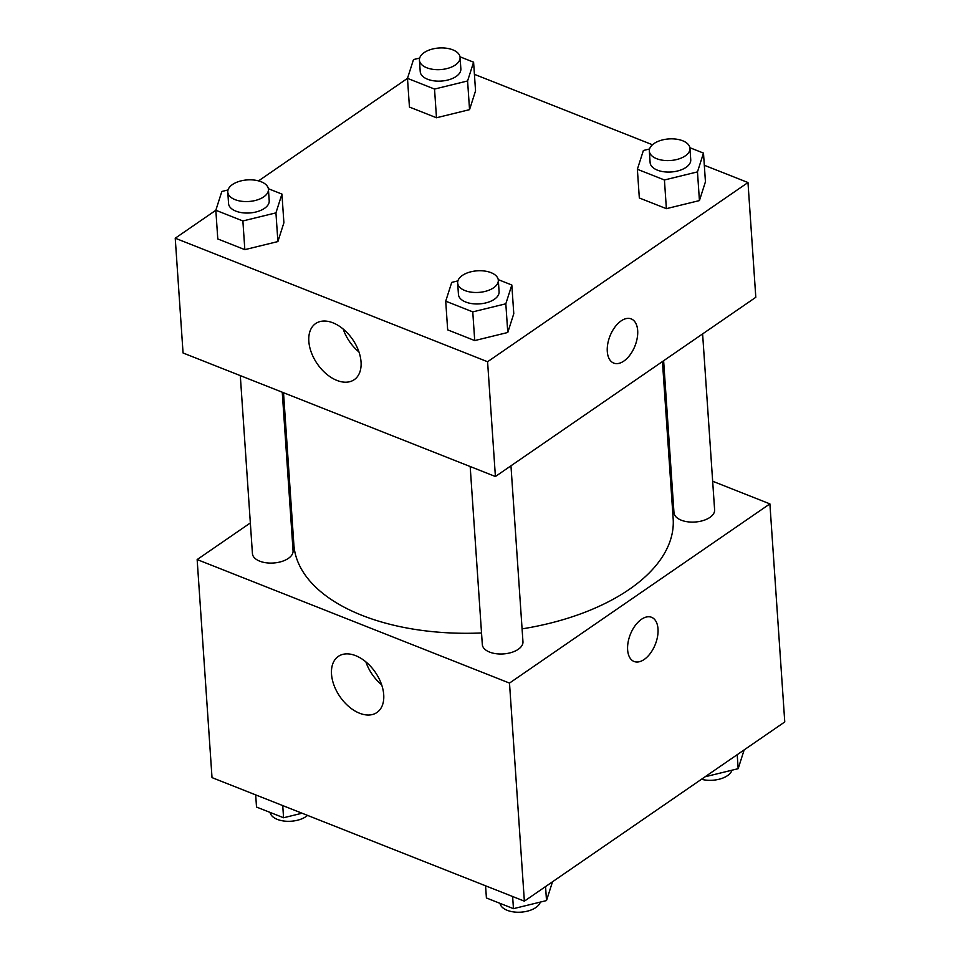<?xml version="1.0" encoding="UTF-8"?>
<svg xmlns="http://www.w3.org/2000/svg" width="960" height="960" viewBox="0 0 960 960"><rect width="100%" height="100%" fill="white"/><g stroke="black" fill="none" stroke-linecap="round" stroke-linejoin="round"><path stroke-width="1.44" d="M712.656 481.248L769.896 503.88L784.764 721.944L524.364 901.152L212.016 777.612L197.148 559.56L250.344 522.948M289.344 496.116L290.508 495.312M359.58 713.232A34.056 21.48 55.5 0 1 334.068 685.44A34.056 21.48 55.5 0 1 338.316 656.4A34.056 21.48 55.5 0 1 375.312 672.276A34.056 21.48 55.5 0 1 376.932 712.5A34.056 21.48 55.5 0 1 359.58 713.232M769.896 503.88L509.496 683.088L524.364 901.152M509.496 683.088L197.148 559.56M365.868 661.86A34.056 21.48 -124.5 0 0 381.66 684.804M634.08 661.488A23.76 13.44 111.6 0 0 650.46 653.184A23.76 13.44 111.6 0 0 658.008 628.932A23.76 13.44 -68.4 0 1 650.472 653.196A23.76 13.44 -68.4 0 1 634.08 661.488A23.76 13.44 -68.4 0 1 630.324 634.452A23.76 13.44 -68.4 0 1 651.564 617.292A23.76 13.44 -68.4 0 1 658.008 628.944A23.76 13.44 111.6 0 0 651.564 617.292M669.444 464.148L670.704 464.652M470.184 466.536L482.316 644.52A20.364 10.824 -3.9 0 0 503.376 653.928A20.364 10.824 -3.9 0 0 522.96 641.748L510.96 465.804M663.624 360.744L673.968 512.616A20.364 10.824 -3.9 0 0 687.72 521.808A20.364 10.824 -3.9 0 0 709.908 517.404A20.364 10.824 -3.9 0 0 714.612 509.844L702.612 333.912M240.3 375.612L252.432 553.596A20.364 10.824 -3.9 0 0 266.172 562.788A20.364 10.824 -3.9 0 0 288.372 558.384A20.364 10.824 -3.9 0 0 293.064 550.824L282.252 392.208M522.084 628.872A190.092 100.98 -3.9 0 0 629.28 589.368A190.092 100.98 -3.9 0 0 673.164 518.796L662.448 361.548M283.512 392.7L293.868 544.644A190.092 100.98 -3.9 0 0 481.524 632.964M704.316 165.264L747.984 182.532L755.808 297.3L495.408 476.508L183.06 352.98L175.236 238.212L215.832 210.276M652.464 144.756L474.432 74.34M507.78 332.484L513.78 313.692L507.78 332.484L474.72 340.572L507.78 332.484L505.824 303.792L472.764 311.88L445.716 301.176L451.728 282.396L457.92 280.872M447.672 329.868L474.72 340.572L447.672 329.868L445.716 301.176M277.896 241.56L283.896 222.768L277.896 241.56L244.836 249.648L277.896 241.56L275.94 212.868L242.88 220.956L215.832 210.264L221.832 191.472L228.024 189.96M217.788 238.956L244.836 249.648L217.788 238.956L215.832 210.264M469.548 109.656L475.548 90.876L469.548 109.656L436.488 117.756L469.548 109.656L467.592 80.964L434.532 89.064L407.484 78.36L413.496 59.568L419.688 58.056M409.44 107.052L436.488 117.756L409.44 107.052L407.484 78.36L258.54 180.876M747.984 182.532L487.584 361.74L175.236 238.212M699.432 200.58L705.444 181.788L699.432 200.58L666.384 208.668L699.432 200.58L697.476 171.888L664.428 179.976L637.368 169.284L643.38 150.492L649.572 148.98M639.324 197.976L666.384 208.668L639.324 197.976L637.368 169.284M361.044 361.944A34.056 21.48 55.5 0 1 354.24 379.68A34.056 21.48 55.5 0 1 317.244 363.792A34.056 21.48 55.5 0 1 315.624 323.568A34.056 21.48 55.5 0 1 343.5 329.304A34.056 21.48 55.5 0 1 361.044 361.944M487.584 361.74L495.408 476.508M621.108 320.916A23.76 13.44 -68.4 0 1 631.224 318.9A23.76 13.44 -68.4 0 1 634.98 345.948A23.76 13.44 -68.4 0 1 613.74 363.096A23.76 13.44 -68.4 0 1 607.74 343.932A23.76 13.44 -68.4 0 1 621.108 320.916M343.188 329.04A34.056 21.48 -124.5 0 0 358.968 351.984M613.74 363.096A23.76 13.44 111.6 0 0 634.968 345.936A23.76 13.44 111.6 0 0 631.212 318.9M498.24 279.624L511.824 285L505.824 303.792M457.668 282.996L458.448 294.48A20.364 10.824 -3.9 0 0 472.2 303.66A20.364 10.824 -3.9 0 0 494.388 299.268A20.364 10.824 -3.9 0 0 499.092 291.708L498.312 280.224A20.364 10.824 -3.9 0 0 477.252 270.816A20.364 10.824 -3.9 0 0 457.668 282.996A20.364 10.824 -3.9 0 0 471.408 292.188A20.364 10.824 -3.9 0 0 493.608 287.784A20.364 10.824 -3.9 0 0 498.312 280.224M511.824 285L513.78 313.692M472.764 311.88L474.72 340.572M268.344 188.7L281.94 194.076L275.94 212.868M227.784 192.072L228.564 203.556A20.364 10.824 -3.9 0 0 242.304 212.748A20.364 10.824 -3.9 0 0 264.504 208.344A20.364 10.824 -3.9 0 0 269.208 200.784L268.428 189.312A20.364 10.824 -3.9 0 0 247.368 179.904A20.364 10.824 -3.9 0 0 227.784 192.072A20.364 10.824 -3.9 0 0 241.524 201.264A20.364 10.824 -3.9 0 0 263.724 196.872A20.364 10.824 -3.9 0 0 268.428 189.312M281.94 194.076L283.896 222.768M242.88 220.956L244.836 249.648M689.892 147.72L703.488 153.096L697.476 171.888M649.332 151.104L650.112 162.576A20.364 10.824 -3.9 0 0 663.852 171.768A20.364 10.824 -3.9 0 0 686.04 167.364A20.364 10.824 -3.9 0 0 690.744 159.804L689.964 148.332A20.364 10.824 -3.9 0 0 668.916 138.924A20.364 10.824 -3.9 0 0 649.332 151.104A20.364 10.824 -3.9 0 0 663.072 160.296A20.364 10.824 -3.9 0 0 685.26 155.892A20.364 10.824 -3.9 0 0 689.964 148.332M703.488 153.096L705.444 181.788M664.428 179.976L666.384 208.668M460.008 56.808L473.592 62.184L467.592 80.964M419.436 60.18L420.228 71.652A20.364 10.824 -3.9 0 0 433.968 80.844A20.364 10.824 -3.9 0 0 456.156 76.452A20.364 10.824 -3.9 0 0 460.86 68.892L460.08 57.408A20.364 10.824 -3.9 0 0 439.02 48A20.364 10.824 -3.9 0 0 419.436 60.18A20.364 10.824 -3.9 0 0 433.188 69.372A20.364 10.824 -3.9 0 0 455.376 64.968A20.364 10.824 -3.9 0 0 460.08 57.408M473.592 62.184L475.548 90.876M434.532 89.064L436.488 117.756M552.516 881.772L546.504 900.576L513.456 908.664L486.408 897.972L485.568 885.804M545.556 886.56L546.504 900.576M512.628 896.508L513.456 908.664M499.992 903.348A20.364 10.824 -3.9 0 0 514.212 912A20.364 10.824 -3.9 0 0 535.86 907.536A20.364 10.824 -3.9 0 0 540.312 902.088M302.052 813.228L283.572 817.752L256.512 807.048L255.684 794.892M282.732 805.584L283.572 817.752M270.108 812.424A20.364 10.824 -3.9 0 0 284.316 821.076A20.364 10.824 -3.9 0 0 305.976 816.612A20.364 10.824 -3.9 0 0 307.536 815.4M744.168 749.88L738.168 768.684L705.108 776.772M737.208 754.668L738.168 768.684M701.46 779.268A20.364 10.824 -3.9 0 0 727.512 775.632A20.364 10.824 -3.9 0 0 731.976 770.196"/></g></svg>
